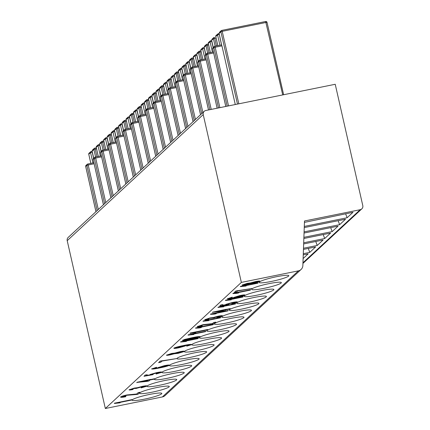<?xml version="1.0" encoding="UTF-8"?>
<svg xmlns="http://www.w3.org/2000/svg" width="430" height="430" viewBox="0 0 430 430"><rect width="100%" height="100%" fill="white"/><g stroke="black" fill="none" stroke-linecap="round" stroke-linejoin="round"><path stroke-width="0.64" d="M288.605 276.103A15.222 1.774 167.2 0 0 288.82 275.694A15.222 1.774 167.2 0 0 275.06 277.011A15.222 1.774 167.2 0 0 259.349 282.032A15.222 1.774 167.2 0 0 259.134 282.44A15.222 1.774 167.2 0 0 272.894 281.123A15.222 1.774 167.2 0 0 288.605 276.103M281.134 283.031A15.222 1.774 167.2 0 0 281.349 282.623A15.222 1.774 167.2 0 0 267.589 283.934A15.222 1.774 167.2 0 0 251.878 288.955A15.222 1.774 167.2 0 0 251.663 289.363A15.222 1.774 167.2 0 0 265.423 288.052A15.222 1.774 167.2 0 0 281.134 283.031M273.663 289.954A15.222 1.774 167.2 0 0 273.878 289.546A15.222 1.774 167.2 0 0 260.118 290.863A15.222 1.774 167.2 0 0 244.407 295.883A15.222 1.774 167.2 0 0 244.192 296.291A15.222 1.774 167.2 0 0 257.952 294.975A15.222 1.774 167.2 0 0 273.663 289.954M266.192 296.883A15.222 1.774 167.2 0 0 266.406 296.474A15.222 1.774 167.2 0 0 252.647 297.786A15.222 1.774 167.2 0 0 236.935 302.806A15.222 1.774 167.2 0 0 236.72 303.214A15.222 1.774 167.2 0 0 250.48 301.903A15.222 1.774 167.2 0 0 266.192 296.883M258.72 303.806A15.222 1.774 167.2 0 0 258.935 303.397A15.222 1.774 167.2 0 0 245.175 304.714A15.222 1.774 167.2 0 0 229.47 309.734A15.222 1.774 167.2 0 0 229.249 310.143A15.222 1.774 167.2 0 0 243.009 308.826A15.222 1.774 167.2 0 0 258.72 303.806M251.249 310.729A15.222 1.774 167.2 0 0 251.469 310.32A15.222 1.774 167.2 0 0 237.709 311.637A15.222 1.774 167.2 0 0 221.998 316.657A15.222 1.774 167.2 0 0 221.783 317.066A15.222 1.774 167.2 0 0 235.543 315.749A15.222 1.774 167.2 0 0 251.249 310.729M243.783 317.657A15.222 1.774 167.2 0 0 243.998 317.249A15.222 1.774 167.2 0 0 230.238 318.56A15.222 1.774 167.2 0 0 214.527 323.58A15.222 1.774 167.2 0 0 214.312 323.994A15.222 1.774 167.2 0 0 228.072 322.677A15.222 1.774 167.2 0 0 243.783 317.657M236.312 324.58A15.222 1.774 167.2 0 0 236.527 324.172A15.222 1.774 167.2 0 0 222.767 325.488A15.222 1.774 167.2 0 0 207.056 330.509A15.222 1.774 167.2 0 0 206.841 330.917A15.222 1.774 167.2 0 0 220.601 329.6A15.222 1.774 167.2 0 0 236.312 324.58M228.841 331.508A15.222 1.774 167.2 0 0 229.056 331.1A15.222 1.774 167.2 0 0 215.296 332.411A15.222 1.774 167.2 0 0 199.584 337.432A15.222 1.774 167.2 0 0 199.369 337.84A15.222 1.774 167.2 0 0 213.129 336.529A15.222 1.774 167.2 0 0 228.841 331.508M221.369 338.431A15.222 1.774 167.2 0 0 221.584 338.023A15.222 1.774 167.2 0 0 207.824 339.34A15.222 1.774 167.2 0 0 192.113 344.36A15.222 1.774 167.2 0 0 191.898 344.769A15.222 1.774 167.2 0 0 205.658 343.452A15.222 1.774 167.2 0 0 221.369 338.431M213.898 345.354A15.222 1.774 167.2 0 0 214.113 344.946A15.222 1.774 167.2 0 0 200.353 346.263A15.222 1.774 167.2 0 0 184.642 351.283A15.222 1.774 167.2 0 0 184.427 351.692A15.222 1.774 167.2 0 0 198.187 350.375A15.222 1.774 167.2 0 0 213.898 345.354M206.427 352.283A15.222 1.774 167.2 0 0 206.642 351.874A15.222 1.774 167.2 0 0 192.882 353.191A15.222 1.774 167.2 0 0 177.176 358.212A15.222 1.774 167.2 0 0 176.956 358.62A15.222 1.774 167.2 0 0 190.716 357.303A15.222 1.774 167.2 0 0 206.427 352.283M198.956 359.206A15.222 1.774 167.2 0 0 199.176 358.797A15.222 1.774 167.2 0 0 185.416 360.114A15.222 1.774 167.2 0 0 169.705 365.135A15.222 1.774 167.2 0 0 169.49 365.543A15.222 1.774 167.2 0 0 183.25 364.226A15.222 1.774 167.2 0 0 198.956 359.206M191.49 366.134A15.222 1.774 167.2 0 0 191.705 365.726A15.222 1.774 167.2 0 0 177.945 367.037A15.222 1.774 167.2 0 0 162.234 372.058A15.222 1.774 167.2 0 0 162.019 372.466A15.222 1.774 167.2 0 0 175.779 371.154A15.222 1.774 167.2 0 0 191.49 366.134M184.018 373.057A15.222 1.774 167.2 0 0 184.233 372.649A15.222 1.774 167.2 0 0 170.474 373.966A15.222 1.774 167.2 0 0 154.762 378.986A15.222 1.774 167.2 0 0 154.547 379.394A15.222 1.774 167.2 0 0 168.307 378.077A15.222 1.774 167.2 0 0 184.018 373.057M176.547 379.98A15.222 1.774 167.2 0 0 176.762 379.572A15.222 1.774 167.2 0 0 163.002 380.889A15.222 1.774 167.2 0 0 147.291 385.909A15.222 1.774 167.2 0 0 147.076 386.317A15.222 1.774 167.2 0 0 160.836 385A15.222 1.774 167.2 0 0 176.547 379.98M169.076 386.909A15.222 1.774 167.2 0 0 169.291 386.5A15.222 1.774 167.2 0 0 155.531 387.817A15.222 1.774 167.2 0 0 139.82 392.837A15.222 1.774 167.2 0 0 139.605 393.246A15.222 1.774 167.2 0 0 153.365 391.929A15.222 1.774 167.2 0 0 169.076 386.909M161.605 393.832A15.222 1.774 167.2 0 0 161.82 393.423A15.222 1.774 167.2 0 0 148.06 394.74A15.222 1.774 167.2 0 0 132.349 399.76A15.222 1.774 167.2 0 0 132.134 400.169A15.222 1.774 167.2 0 0 145.894 398.852A15.222 1.774 167.2 0 0 161.605 393.832M242.095 285.042L247.352 283.316L250.486 282.945L255.447 281.591C258.537 280.978 260.021 280.871 259.908 281.268M259.93 281.387L253.807 283.209L249.873 283.655L245.939 284.719C243.299 285.246 242.031 285.337 242.138 284.993L255.474 281.704C258.564 281.091 260.048 280.983 259.93 281.387L259.962 281.204M246.137 286.014L240.349 286.654L240.526 286.348L258.091 282.789L257.801 283.198L244.063 285.977L246.137 286.014L244.815 285.826M234.291 292.459L235.898 290.965L252.098 288.482L237.639 290.959L236.344 292.158L234.291 292.459M238.672 292.938L236.64 293.351L232.877 293.577L233.055 293.276L250.62 289.718L250.33 290.121L236.597 292.905L238.672 292.938L237.344 292.749M227.228 298.829L232.216 297.151L232.152 297.512L228.996 298.511M229.007 298.334L234.119 297.705M233.544 297.533L239.886 295.571C243.16 294.894 244.869 294.733 245.003 295.082M229.034 298.447L235.199 297.608L233.571 297.501L239.908 295.684C243.186 295.012 244.89 294.846 245.03 295.195L245.041 295.039M216.258 313.712L214.231 314.126L210.463 314.351L210.641 314.05L228.206 310.492L227.922 310.895L214.183 313.68L216.258 313.712L214.935 313.529M204.712 319.7L209.964 317.953L213.156 317.55L217.908 316.26C221.068 315.625 222.611 315.512 222.53 315.921M222.557 316.034L216.817 317.759L220.762 316.394L217.639 316.657L213.817 317.942L209.571 318.377L206.572 319.27L208.84 319.125L208.303 319.458C205.782 319.925 204.605 319.99 204.761 319.64L209.99 318.066L213.183 317.662L217.929 316.373C221.095 315.738 222.638 315.625 222.557 316.034L222.584 315.851M216.817 317.759L216.881 317.404L220.735 316.276M206.545 319.151L208.84 319.125M208.786 320.64L202.998 321.28L203.175 320.973L220.735 317.415L220.45 317.824L206.712 320.603L208.786 320.64L207.464 320.452M197.284 326.59L202.955 324.698L212.458 323.623L213.635 322.532L215.661 322.124L214.075 323.731L202.632 325.107L199.106 326.225M199.122 326.037L202.245 325.752L201.729 326.203C198.644 326.816 197.182 326.913 197.359 326.504L197.332 326.392M201.315 327.563L199.289 327.977L195.526 328.203L195.704 327.902L213.269 324.344L212.979 324.747L199.24 327.531L201.315 327.563L199.993 327.38M195.768 332.707L189.979 333.347L190.157 333.046L207.717 329.488L207.432 329.891L193.694 332.675L195.768 332.707L194.446 332.519M193.844 334.492L188.055 335.131L188.232 334.825L205.798 331.267L205.508 331.67L191.769 334.454L193.844 334.492L192.522 334.303M182.336 340.442L184.739 339.388L192.059 337.727C196.639 336.728 199.337 336.373 200.138 336.674M200.165 336.787C198.063 337.679 194.833 338.528 190.474 339.334C185.884 340.34 183.185 340.689 182.379 340.388L192.081 337.84C196.666 336.84 199.359 336.491 200.165 336.787L200.181 336.625M166.448 355.169L171.71 353.444L174.843 353.073L179.799 351.719C182.89 351.1 184.379 350.993 184.26 351.396M184.287 351.509L178.16 353.336L174.225 353.783L170.291 354.841C167.652 355.373 166.383 355.465 166.491 355.115L179.826 351.831C182.917 351.213 184.4 351.106 184.287 351.509L184.314 351.326M158.643 362.581L160.25 361.092L176.45 358.609L161.992 361.082L160.696 362.286L158.643 362.581M151.58 368.956L156.568 367.274L156.509 367.634L153.349 368.634M153.359 368.456L158.471 367.827M157.896 367.661L164.238 365.693C167.512 365.022 169.221 364.86 169.361 365.21M153.386 368.569L159.551 367.731L157.928 367.623L164.265 365.806C167.539 365.135 169.248 364.973 169.382 365.323L169.393 365.167M129.065 389.827L134.316 388.075L137.514 387.677L142.26 386.382C145.426 385.753 146.963 385.64 146.883 386.043M146.909 386.156L141.174 387.887L145.114 386.516L141.991 386.785L136.17 388.446L133.929 388.5L130.924 389.392L133.192 389.247L132.655 389.585C130.139 390.053 128.957 390.112 129.118 389.763L134.343 388.188L137.535 387.79L142.287 386.495C145.453 385.866 146.99 385.753 146.909 386.156L146.936 385.979M141.174 387.887L141.233 387.527L145.152 386.446M130.897 389.279L133.192 389.247M122.496 396.541C122.265 396.906 123.399 396.852 125.899 396.374L125.646 396.745C122.072 397.433 120.421 397.524 120.706 397.014L120.68 396.901C121.496 396.32 123.582 395.67 126.931 394.95L136.702 393.993L138.148 392.649L139.981 392.278L137.89 394.353L126.823 395.294L122.453 396.788M120.12 402.835L114.332 403.469L114.509 403.168L132.075 399.61L131.784 400.013L118.046 402.797L120.12 402.835L118.798 402.647M241.354 282.408L298.377 270.857L162.363 396.949L105.339 408.5L67.209 240.671L203.223 114.584L241.354 282.408L105.339 408.5M150.511 379.556L154.601 378.728L154.311 379.131L150.032 379.996L148.974 380.98L146.947 381.388L137.062 382.399L154.628 378.841M136.767 382.673L137.036 382.286L150.704 379.378M150.462 374.874L150.231 374.594L156.547 372.783C160.019 372.074 161.787 371.918 161.847 372.31L156.111 374.035L160.041 372.676L156.332 373.052L151.946 374.315L153.225 374.363L152.65 374.707L144.002 376.293L145.222 375.164L147.248 374.75L146.291 375.637L150.462 374.874L150.204 374.482L150.435 374.761L150.204 374.482L156.52 372.67C159.998 371.961 161.761 371.805 161.82 372.197M156.111 374.035L156.176 373.675L160.078 372.611M151.919 374.202L153.225 374.363M144.002 376.293L145.195 375.051L147.248 374.75M146.453 375.487L150.204 374.804M173.887 348.273L173.903 348.106C175.816 347.252 178.896 346.424 183.142 345.629C188.018 344.564 190.855 344.199 191.656 344.543M191.683 344.656L186.711 346.161L189.909 344.994L183.766 345.827L185.384 345.919L178.987 347.757C175.703 348.429 174.021 348.585 173.93 348.219C175.843 347.365 178.923 346.537 183.169 345.741C188.044 344.677 190.877 344.312 191.683 344.656L191.699 344.489M186.711 346.161L186.77 345.806L189.942 344.925M184.798 345.618L185.378 345.785M186.378 341.415L180.584 342.054L180.761 341.753L198.327 338.195L198.036 338.598L184.303 341.382L186.378 341.415L185.05 341.226M226.158 309.428L230.249 308.6L229.959 309.003L225.68 309.874L224.621 310.852L222.595 311.266L212.71 312.271L230.276 308.713M212.415 312.546L212.683 312.159L226.347 309.256M223.729 306.789L217.935 307.428L218.112 307.127L235.678 303.569L235.387 303.972L221.654 306.757L223.729 306.789L222.407 306.601M226.11 304.746L225.874 304.472L232.195 302.656C235.667 301.951 237.435 301.79 237.494 302.183L231.759 303.913L235.688 302.553L231.98 302.93L227.588 304.187L228.868 304.241L228.298 304.585L219.649 306.165L220.864 305.037L222.891 304.628L221.939 305.51L226.11 304.746L225.852 304.359L226.083 304.633L225.852 304.359L232.168 302.543C235.64 301.833 237.408 301.677 237.468 302.07M231.759 303.913L231.824 303.553L235.726 302.483M227.567 304.075L228.868 304.241M219.649 306.165L220.843 304.924L222.891 304.628M222.1 305.364L225.847 304.677M231.2 299.866L225.406 300.5L225.583 300.199L243.149 296.641L242.859 297.044L229.125 299.828L231.2 299.866L229.878 299.678M203.223 114.584A3.51 3.418 -132.8 0 1 205.83 110.499L335.228 84.28L362.791 205.615A3.51 3.418 -132.8 0 1 360.19 209.7L304.494 220.988L302.86 265.552A5.853 5.697 -132.8 0 1 298.377 270.857M204.212 111.322L68.198 237.414A3.51 3.418 47.2 0 0 67.209 240.671M162.363 396.949A5.853 5.697 47.2 0 0 165.055 395.568L301.07 269.481M304.295 226.422L347.112 217.747L352.992 212.296L304.445 222.385M303.295 253.684L309.761 252.372L315.642 246.922L303.451 249.389M303.693 242.778L324.704 238.526L330.584 233.071L303.854 238.489M304.096 231.877L339.641 224.675L345.526 219.219L304.252 227.583M303.897 237.328L332.17 231.598L338.055 226.148L304.053 233.033M303.494 248.234L317.233 245.449L323.113 239.999L303.65 243.939M303.118 258.532L308.17 253.845L303.252 254.845M345.629 213.785L347.112 217.747M308.278 248.416L309.761 252.372M323.22 234.565L324.704 238.526M338.157 220.714L339.641 224.675M330.692 227.637L332.17 231.598M315.749 241.488L317.233 245.449M217.838 45.661L215.79 36.545M283.617 94.74L267.03 22.387L266.079 22.451L222.197 31.342L238.833 103.813M210.367 52.584L208.319 43.468M187.953 73.358L185.905 64.247M180.482 80.286L178.434 71.17M202.895 59.507L200.848 50.396M195.424 66.435L193.376 57.319M173.016 87.209L170.963 78.093M165.545 94.132L163.497 85.022M158.073 101.061L156.025 91.945M150.602 107.984L148.554 98.873M128.194 128.758L126.141 119.647M120.722 135.686L118.669 126.57M143.131 114.912L141.083 105.796M135.66 121.835L133.612 112.719M113.251 142.609L111.203 133.499M105.78 149.538L103.732 140.422M98.309 156.461L96.261 147.345M90.837 163.389L88.79 154.273M217.816 45.661L215.758 36.523A1.172 1.172 0 0 1 216.107 35.41A1.172 1.139 -132.8 0 0 215.779 36.496L217.542 34.857L219.23 34.518L218.805 33.551L218.214 33.68L217.542 34.857L219.902 45.241M221.504 44.913L219.112 33.406L219.536 32.228L221.208 30.68A1.172 1.139 47.2 0 0 220.88 31.766L237.484 104.087M235.275 104.533L221.945 45.876L221.52 44.913L214.796 46.284M210.345 52.589L208.292 43.452A1.172 1.172 0 0 1 208.636 42.334A1.172 1.139 -132.8 0 0 208.308 43.419L210.071 41.785L212.431 52.164M213.258 47.445L211.641 40.329L212.065 39.151L213.737 37.603A1.172 1.139 47.2 0 0 213.409 38.689L215.134 46.203M187.931 73.363L185.878 64.226A1.172 1.172 0 0 1 186.222 63.108A1.172 1.139 -132.8 0 0 185.894 64.199L187.663 62.56L190.022 72.939M190.845 68.219L189.232 61.103L189.657 59.931L191.328 58.383A1.172 1.139 47.2 0 0 190.995 59.469L192.721 66.983M180.46 80.286L178.407 71.149A1.172 1.172 0 0 1 178.756 70.036A1.172 1.139 -132.8 0 0 178.423 71.122L180.191 69.483L182.551 79.867M183.379 75.148L181.761 68.031L182.186 66.854L183.857 65.306A1.172 1.139 47.2 0 0 183.529 66.392L185.255 73.906M202.874 59.512L200.821 50.374A1.172 1.172 0 0 1 201.165 49.262A1.172 1.139 -132.8 0 0 200.837 50.348L202.605 48.708L204.959 59.087M205.787 54.368L204.169 47.257L204.594 46.08L206.266 44.532A1.172 1.139 47.2 0 0 205.938 45.618L207.663 53.132M195.403 66.44L193.35 57.303A1.172 1.172 0 0 1 193.694 56.185A1.172 1.139 -132.8 0 0 193.366 57.271L195.134 55.637L197.488 66.016M198.316 61.297L196.703 54.18L197.128 53.003L198.8 51.455A1.172 1.139 47.2 0 0 198.466 52.541L200.192 60.055M172.989 87.215L170.936 78.077A1.172 1.172 0 0 1 171.285 76.959A1.172 1.139 -132.8 0 0 170.952 78.045L172.72 76.411L175.08 86.79M175.908 82.071L174.29 74.954L174.714 73.783L176.386 72.229A1.172 1.139 47.2 0 0 176.058 73.315L177.783 80.829M165.523 94.138L163.464 85A1.172 1.172 0 0 1 163.814 83.888A1.172 1.139 -132.8 0 0 163.486 84.973L165.249 83.334L167.609 93.719M168.436 88.994L166.819 81.883L167.243 80.706L168.915 79.158A1.172 1.139 47.2 0 0 168.587 80.243L170.312 87.758M158.052 101.066L155.999 91.929A1.172 1.172 0 0 1 156.343 90.811A1.172 1.139 -132.8 0 0 156.015 91.896L157.778 90.262L160.137 100.642M160.965 95.922L159.347 88.806L159.772 87.629L161.444 86.081A1.172 1.139 47.2 0 0 161.116 87.166L162.841 94.681M150.581 107.989L148.527 98.852A1.172 1.172 0 0 1 148.871 97.739A1.172 1.139 -132.8 0 0 148.543 98.825L150.312 97.185L152.666 107.564M153.494 102.845L151.876 95.729L152.306 94.557L153.972 93.009A1.172 1.139 47.2 0 0 153.644 94.095L155.37 101.609M128.167 128.763L126.114 119.626A1.172 1.172 0 0 1 126.463 118.513A1.172 1.139 -132.8 0 0 126.13 119.599L127.898 117.96L130.258 128.344M131.085 123.62L129.468 116.508L129.892 115.331L131.564 113.783A1.172 1.139 47.2 0 0 131.236 114.869L132.961 122.383M120.696 135.692L118.642 126.554A1.172 1.172 0 0 1 118.992 125.436A1.172 1.139 -132.8 0 0 118.658 126.522L120.427 124.888L122.786 135.267M123.614 130.548L121.996 123.431L122.421 122.254L124.093 120.706A1.172 1.139 47.2 0 0 123.765 121.792L125.49 129.306M143.109 114.912L141.056 105.775A1.172 1.172 0 0 1 141.4 104.662A1.172 1.139 -132.8 0 0 141.072 105.748L142.841 104.108L145.2 114.493M146.023 109.774L144.41 102.657L144.835 101.48L146.506 99.932A1.172 1.139 47.2 0 0 146.173 101.018L147.899 108.532M135.638 121.84L133.585 112.703A1.172 1.172 0 0 1 133.929 111.585A1.172 1.139 -132.8 0 0 133.601 112.676L135.369 111.037L137.729 121.416M138.551 116.697L136.939 109.58L137.363 108.408L139.035 106.855A1.172 1.139 47.2 0 0 138.702 107.946L140.427 115.46M113.23 142.615L111.171 133.477A1.172 1.172 0 0 1 111.52 132.365A1.172 1.139 -132.8 0 0 111.193 133.451L112.956 131.811L115.315 142.19M116.143 137.471L114.525 130.36L114.95 129.183L116.621 127.635A1.172 1.139 47.2 0 0 116.294 128.72L118.019 136.235M105.758 149.543L103.705 140.406A1.172 1.172 0 0 1 104.049 139.288A1.172 1.139 -132.8 0 0 103.721 140.374L105.484 138.734L107.844 149.119M108.672 144.399L107.054 137.283L107.478 136.106L109.15 134.558A1.172 1.139 47.2 0 0 108.822 135.643L110.548 143.158M98.287 156.466L96.234 147.329A1.172 1.172 0 0 1 96.578 146.211A1.172 1.139 -132.8 0 0 96.25 147.302L98.019 145.662L100.373 156.042M101.2 151.322L99.583 144.206L100.013 143.034L101.679 141.481A1.172 1.139 47.2 0 0 101.351 142.572L103.076 150.086M90.816 163.389L88.763 154.252A1.172 1.172 0 0 1 89.107 153.139A1.172 1.139 -132.8 0 0 88.779 154.225L90.547 152.585L92.907 162.97M93.729 158.245L92.117 151.134L92.541 149.957L94.213 148.409A1.172 1.139 47.2 0 0 93.88 149.495L95.605 157.009M218.214 33.68L216.107 35.41M213.146 47.547L211.759 41.441L210.071 41.785L210.635 40.619L208.636 42.334M190.737 68.322L189.35 62.216L187.663 62.56L188.227 61.393L186.222 63.108M183.266 75.25L181.879 69.144L180.191 69.483L180.756 68.316L178.756 70.036M205.68 54.47L204.293 48.37L202.605 48.708L203.164 47.542L201.165 49.262M198.208 61.399L196.822 55.293L195.134 55.637L195.693 54.465L193.694 56.185M175.795 82.173L174.408 76.067L172.72 76.411L173.285 75.245L171.285 76.959M168.323 89.096L166.937 82.995L165.249 83.334L165.813 82.168L163.814 83.888M160.852 96.024L159.465 89.918L157.778 90.262L158.342 89.096L156.343 90.811M153.386 102.947L152 96.841L150.312 97.185L150.871 96.019L148.871 97.739M130.973 123.722L129.586 117.621L127.898 117.96L128.463 116.793L126.463 118.513M123.501 130.65L122.115 124.544L120.427 124.888L120.991 123.722L118.992 125.436M145.915 109.876L144.528 103.77L142.841 104.108L143.4 102.942L141.4 104.662M138.444 116.799L137.057 110.693L135.369 111.037L135.934 109.87L133.929 111.585M116.03 137.573L114.643 131.467L112.956 131.811L113.52 130.645L111.52 132.365M108.559 144.501L107.172 138.395L105.484 138.734L106.049 137.568L104.049 139.288M101.093 151.424L99.706 145.319L98.019 145.662L98.578 144.496L96.578 146.211M93.622 158.353L92.235 152.247L90.547 152.585L91.106 151.419L89.107 153.139M114.332 403.469L114.509 403.168M114.536 403.281L132.096 399.723M122.523 396.654C122.292 397.019 123.426 396.965 125.925 396.487M120.583 397.073L120.706 397.014C121.523 396.433 123.609 395.783 126.957 395.068L136.729 394.106L138.148 392.649M138.175 392.762L140.008 392.391M147.259 381.104L148.006 380.41L140.175 381.996L147.259 381.104L147.818 380.448M141.696 381.69L147.232 380.991M169.382 365.323C167.49 366.183 164.394 367.016 160.089 367.817C155.235 368.881 152.413 369.241 151.623 368.902L156.595 367.392M167.544 365.613L164.013 366.086L159.664 367.317L162.9 367.021L167.598 365.645M159.637 367.204L162.879 366.908L167.539 365.591M158.67 362.694L160.277 361.205L161.911 360.754M161.933 360.867L176.45 358.609M173.682 353.562L168.291 354.75L170.554 354.562L173.731 353.594M175.467 353.18L178.439 352.933L182.46 351.762L179.52 352.122L175.494 353.299L178.466 353.046L182.524 351.804M168.27 354.637L173.677 353.541M175.779 347.811L179.434 347.435L183.653 346.22L180.24 346.564L175.746 347.875M175.752 347.698L179.407 347.322L183.691 346.15M180.584 342.054L180.761 341.753M180.788 341.866L198.354 338.308M198.354 337.061L191.764 338.136L184.169 340.039L190.78 339.044L198.402 337.093M184.142 339.926L190.753 338.931L198.348 337.034M188.055 335.131L188.232 334.825M188.259 334.938L205.82 331.379M189.979 333.347L190.157 333.046M190.178 333.159L207.744 329.6M195.526 328.203L195.704 327.902M195.731 328.015L213.291 324.457M197.246 326.537L202.981 324.811L212.458 323.623M212.484 323.742L213.635 322.532M199.144 326.15L202.272 325.865M213.662 322.645L215.688 322.237M202.998 321.28L203.175 320.973M203.197 321.092L220.762 317.534M210.463 314.351L210.641 314.05M210.668 314.163L228.233 310.605M222.907 310.976L223.654 310.283L215.817 311.868L222.907 310.976L223.466 310.32M217.338 311.562L222.88 310.863M217.935 307.428L218.112 307.127M218.139 307.24L235.704 303.682M225.406 300.5L225.583 300.199M225.61 300.312L243.176 296.754M245.03 295.195C243.138 296.055 240.037 296.888 235.737 297.694C230.883 298.753 228.061 299.113 227.271 298.775L232.243 297.264M243.192 295.491L239.66 295.958L235.312 297.194L238.548 296.899L243.24 295.523M235.285 297.082L238.521 296.781L243.186 295.464M232.877 293.577L233.055 293.276M233.081 293.389L250.647 289.831M234.318 292.572L235.925 291.078L237.553 290.632M237.58 290.744L252.098 288.482M240.349 286.654L240.526 286.348M240.553 286.466L258.113 282.902M249.33 283.44L243.939 284.628L246.202 284.44L249.378 283.472M251.115 283.058L254.087 282.806L258.102 281.634L255.162 281.994L251.142 283.171L254.114 282.918L258.172 281.677M243.912 284.515L249.325 283.413M360.19 209.7L302.962 262.751M282.72 94.917L265.654 21.5L221.799 30.396M216.489 45.929L214.726 38.27L216.091 37.991M194.075 66.709L192.317 59.044L193.677 58.77M186.604 73.632L184.846 65.967L186.206 65.693M209.018 52.858L207.255 45.193L208.62 44.919M201.546 59.781L199.789 52.121L201.149 51.842M179.133 80.555L177.375 72.896L178.735 72.622M171.661 87.483L169.904 79.819L171.269 79.545M164.196 94.406L162.432 86.747L163.798 86.468M156.724 101.335L154.961 93.67L156.326 93.396M134.31 122.109L132.553 114.444L133.913 114.17M126.839 129.032L125.082 121.373L126.447 121.093M149.253 108.258L147.495 100.598L148.855 100.319M141.782 115.186L140.024 107.521L141.384 107.247M119.368 135.961L117.61 128.296L118.976 128.022M111.902 142.884L110.139 135.224L111.504 134.945M104.431 149.812L102.668 142.147L104.033 141.873M96.96 156.735L95.202 149.07L96.562 148.796M283.639 94.734L267.03 22.387A1.172 1.172 0 0 0 265.654 21.5L221.773 30.39A1.172 1.172 0 0 0 221.208 30.68A1.172 1.139 47.2 0 1 221.746 30.406L222.197 31.342L220.88 31.766L219.112 33.406M211.641 40.329L213.409 38.689L214.726 38.27L214.301 37.319A1.172 1.172 0 0 0 213.737 37.603A1.172 1.139 47.2 0 1 214.274 37.329L214.328 37.319M191.92 58.093L193.457 57.781L191.893 58.093A1.172 1.172 0 0 0 191.328 58.383A1.172 1.139 47.2 0 1 191.866 58.104L192.317 59.044L190.995 59.469L189.232 61.103M185.986 64.699L184.422 65.016A1.172 1.172 0 0 0 183.857 65.306A1.172 1.139 47.2 0 1 184.395 65.032L184.846 65.967L183.529 66.392L181.761 68.031M185.986 64.71L184.448 65.021M208.394 43.924L206.83 44.242A1.172 1.172 0 0 0 206.266 44.532A1.172 1.139 47.2 0 1 206.808 44.252L207.255 45.193L205.938 45.618L204.169 47.257M208.4 43.93L206.862 44.242M199.391 51.17L200.928 50.858L199.359 51.165A1.172 1.172 0 0 0 198.8 51.455A1.172 1.139 47.2 0 1 199.337 51.181L199.789 52.121L198.466 52.541L196.703 54.18M176.977 71.944L178.514 71.633L176.95 71.944A1.172 1.172 0 0 0 176.386 72.229A1.172 1.139 47.2 0 1 176.924 71.955L177.375 72.896L176.058 73.315L174.29 74.954M169.506 78.867L171.043 78.561L169.479 78.867A1.172 1.172 0 0 0 168.915 79.158A1.172 1.139 47.2 0 1 169.452 78.883L169.904 79.819L168.587 80.243L166.819 81.883M163.572 85.473L162.008 85.79A1.172 1.172 0 0 0 161.444 86.081A1.172 1.139 47.2 0 1 161.981 85.806L162.432 86.747L161.116 87.166L159.347 88.806M163.577 85.484L162.035 85.796M156.106 92.407L154.569 92.719M156.101 92.402L154.537 92.719A1.172 1.172 0 0 0 153.972 93.009A1.172 1.139 47.2 0 1 154.515 92.73L154.961 93.67L153.644 94.095L151.876 95.729M133.692 113.176L132.128 113.493A1.172 1.172 0 0 0 131.564 113.783A1.172 1.139 47.2 0 1 132.101 113.509L132.553 114.444L131.236 114.869L129.468 116.508M133.692 113.187L132.155 113.498M124.684 120.421L126.221 120.11L124.657 120.416A1.172 1.172 0 0 0 124.093 120.706A1.172 1.139 47.2 0 1 124.63 120.432L125.082 121.373L123.765 121.792L121.996 123.431M148.629 99.325L147.065 99.642A1.172 1.172 0 0 0 146.506 99.932A1.172 1.139 47.2 0 1 147.044 99.658L147.495 100.598L146.173 101.018L144.41 102.657M148.635 99.335L147.098 99.647M139.626 106.57L141.164 106.258L139.6 106.57A1.172 1.172 0 0 0 139.035 106.855A1.172 1.139 47.2 0 1 139.573 106.581L140.024 107.521L138.702 107.946L136.939 109.58M117.213 127.344L118.75 127.033L117.186 127.344A1.172 1.172 0 0 0 116.621 127.635A1.172 1.139 47.2 0 1 117.159 127.355L117.61 128.296L116.294 128.72L114.525 130.36M111.279 133.95L109.715 134.268A1.172 1.172 0 0 0 109.15 134.558A1.172 1.139 47.2 0 1 109.688 134.284L110.139 135.224L108.822 135.643L107.054 137.283M111.284 133.961L109.741 134.273M102.275 141.196L103.813 140.884L102.243 141.196L102.668 142.147L101.351 142.572L99.583 144.206M94.804 148.124L96.341 147.812L94.772 148.119A1.172 1.172 0 0 0 94.213 148.409A1.172 1.139 47.2 0 1 94.751 148.135L95.202 149.07L93.88 149.495L92.117 151.134M218.107 33.691L219.128 33.481A2.344 0.274 -12.8 0 1 218.832 33.556M266.998 22.36A1.172 1.139 47.2 0 0 265.686 21.505M211.888 41.414L211.334 40.474L211.657 40.409A2.344 0.274 -12.8 0 1 211.361 40.479M189.479 62.189L188.921 61.253L189.248 61.184A2.344 0.274 -12.8 0 1 188.947 61.253M181.777 68.117A2.344 0.274 -12.8 0 1 181.481 68.182M182.008 69.117L181.449 68.177L180.863 68.305M204.417 48.343L203.863 47.402L204.191 47.332A2.344 0.274 -12.8 0 1 203.89 47.402M196.945 55.266L196.392 54.325L196.72 54.255A2.344 0.274 -12.8 0 1 196.419 54.33M174.537 76.04L173.978 75.099L174.306 75.035A2.344 0.274 -12.8 0 1 174.01 75.105M167.066 82.969L166.512 82.028L166.835 81.958A2.344 0.274 -12.8 0 1 166.539 82.028M159.369 88.892A2.344 0.274 -12.8 0 1 159.068 88.956M159.595 89.892L159.041 88.951L158.45 89.08M152.123 96.814L151.57 95.879L151.898 95.809A2.344 0.274 -12.8 0 1 151.596 95.879M129.715 117.594L129.156 116.654L129.484 116.584A2.344 0.274 -12.8 0 1 129.188 116.654M122.244 124.517L121.685 123.577L122.012 123.507A2.344 0.274 -12.8 0 1 121.717 123.582M144.652 103.743L144.098 102.802L144.426 102.732A2.344 0.274 -12.8 0 1 144.125 102.808M136.955 109.666A2.344 0.274 -12.8 0 1 136.654 109.731M137.186 110.666L136.627 109.731L136.041 109.854M114.547 130.44A2.344 0.274 -12.8 0 1 114.246 130.505M114.772 131.44L114.219 130.505L113.627 130.629M107.301 138.369L106.747 137.428L107.075 137.358A2.344 0.274 -12.8 0 1 106.774 137.433M99.83 145.292L99.276 144.356L99.604 144.286A2.344 0.274 -12.8 0 1 99.303 144.356M102.222 141.207A1.172 1.139 47.2 0 0 101.679 141.481A1.172 1.172 0 0 1 102.243 141.196M92.133 151.22A2.344 0.274 -12.8 0 1 91.832 151.279M92.359 152.22L91.805 151.279L91.219 151.408M221.579 44.844L219.359 34.491M225.809 106.452L212.7 48.746L213.871 47.655A1.172 1.139 -132.8 0 1 214.742 46.295L215.194 47.246L221.945 45.876M227.169 106.172L213.871 47.655L215.194 47.246L228.524 105.898M207.325 53.207L213.409 51.976L207.298 53.207L207.722 54.169L213.635 52.976M207.271 53.218L207.298 53.207A1.172 1.172 0 0 0 206.733 53.492A1.172 1.139 -132.8 0 1 207.271 53.218M205.239 55.723L205.212 55.701A1.172 1.172 0 0 1 205.556 54.583A1.172 1.139 -132.8 0 0 205.228 55.669L217.139 108.204L205.228 55.669L206.405 54.583L207.722 54.169L219.875 107.65M184.911 73.981L190.995 72.751L184.884 73.981L185.314 74.949L191.221 73.75M184.857 73.992L184.884 73.981A1.172 1.172 0 0 0 184.32 74.272A1.172 1.139 -132.8 0 1 184.857 73.992M193.081 121.642L182.814 76.449L183.992 75.357L185.314 74.949L195.43 119.465M177.445 80.91L183.524 79.679M185.615 128.565L175.343 83.372L176.52 82.281A1.172 1.139 -132.8 0 1 177.391 80.921L177.843 81.872L183.75 80.673M186.787 127.473L176.52 82.281L177.843 81.872L187.958 126.393M199.853 60.135L205.938 58.899M208.518 109.951L197.757 62.597L198.934 61.506A1.172 1.139 -132.8 0 1 199.799 60.146L200.256 61.098L206.163 59.899M209.878 109.677L198.934 61.506L200.256 61.098L211.227 109.403M192.382 67.058L198.466 65.828L192.355 67.053L192.785 68.021L198.692 66.822M192.328 67.069L192.355 67.053A1.172 1.172 0 0 0 191.791 67.343A1.172 1.139 -132.8 0 1 192.328 67.069M200.552 114.713L190.286 69.52L191.463 68.429L192.785 68.021L202.901 112.542M169.974 87.833L176.053 86.602L169.941 87.833L170.371 88.795L176.284 87.602M169.92 87.844L169.941 87.833A1.172 1.172 0 0 0 169.382 88.118A1.172 1.139 -132.8 0 1 169.92 87.844M178.144 135.493L167.872 90.3L169.049 89.209L170.371 88.795L180.487 133.316M162.502 94.761L168.587 93.525L162.475 94.756L162.9 95.723L168.813 94.525M162.449 94.772L162.475 94.756A1.172 1.172 0 0 0 161.911 95.046A1.172 1.139 -132.8 0 1 162.449 94.772M170.672 142.416L160.406 97.223L161.578 96.132L162.9 95.723L173.016 140.245M155.031 101.684L161.116 100.453M163.201 149.339L152.935 104.146L154.112 103.055A1.172 1.139 -132.8 0 1 154.977 101.695L155.429 102.646L161.341 101.448M164.378 148.253L154.112 103.055L155.429 102.646L165.545 147.167M147.56 108.607L153.644 107.376L147.533 108.607L147.963 109.575L153.87 108.376M147.506 108.618L147.533 108.607A1.172 1.172 0 0 0 146.969 108.897A1.172 1.139 -132.8 0 1 147.506 108.618M155.73 156.267L145.464 111.074L146.641 109.983L147.963 109.575L158.073 154.09M125.151 129.387L131.231 128.151L125.119 129.382L125.549 130.349L131.456 129.15M125.098 129.398L125.119 129.382A1.172 1.172 0 0 0 124.555 129.672A1.172 1.139 -132.8 0 1 125.098 129.398M133.321 177.042L123.05 131.849L124.227 130.758L125.549 130.349L135.665 174.87M117.68 136.31L123.759 135.079L117.648 136.31L118.078 137.272L123.99 136.079M117.626 136.321L117.648 136.31A1.172 1.172 0 0 0 117.089 136.595A1.172 1.139 -132.8 0 1 117.626 136.321M125.85 183.97L115.579 138.772L116.756 137.681L118.078 137.272L128.194 181.793M140.089 115.536L146.173 114.305L140.062 115.53L140.492 116.498L146.399 115.299M140.035 115.546L140.062 115.53A1.172 1.172 0 0 0 139.497 115.82A1.172 1.139 -132.8 0 1 140.035 115.546M148.259 163.19L137.992 117.997L139.169 116.906L140.492 116.498L150.607 161.019M132.617 122.459L138.702 121.228M140.787 170.119L130.521 124.926L131.698 123.835A1.172 1.139 -132.8 0 1 132.564 122.469L133.02 123.421L138.928 122.227M141.964 169.028L131.698 123.835L133.02 123.421L143.136 167.942M110.209 143.238L116.294 142.002L110.182 143.233L110.607 144.2L116.519 143.002M110.155 143.249L110.182 143.233A1.172 1.172 0 0 0 109.618 143.523A1.172 1.139 -132.8 0 1 110.155 143.249M118.379 190.893L108.113 145.7L109.29 144.609L110.607 144.2L120.722 188.722M102.738 150.161L108.822 148.93M110.908 197.816L100.642 152.623L101.819 151.532A1.172 1.139 -132.8 0 1 102.684 150.172L103.135 151.124L109.048 149.925M112.085 196.725L101.819 151.532L103.135 151.124L113.251 195.645M95.267 157.084L101.351 155.853L95.24 157.084L95.67 158.047L101.577 156.853M95.213 157.095L95.24 157.084A1.172 1.172 0 0 0 94.675 157.375A1.172 1.139 -132.8 0 1 95.213 157.095M103.436 204.744L93.17 159.551L94.347 158.46L95.67 158.047L105.78 202.568M87.795 164.013L93.88 162.776L87.768 164.007L88.198 164.975L94.106 163.776M87.742 164.024L87.768 164.007A1.172 1.172 0 0 0 87.204 164.298A1.172 1.139 -132.8 0 1 87.742 164.024M95.965 211.667L85.699 166.475L86.876 165.383L88.198 164.975L98.314 209.496M225.782 106.452L212.683 48.778A1.172 1.172 0 0 1 213.027 47.66A1.172 1.139 -132.8 0 0 212.7 48.746L212.71 48.8M218.521 107.925L206.405 54.583A1.172 1.139 -132.8 0 1 206.733 53.492L205.556 54.583M193.065 121.658L182.798 76.481A1.172 1.172 0 0 1 183.142 75.363A1.172 1.139 -132.8 0 0 182.814 76.449L182.825 76.497M194.258 120.55L183.992 75.357A1.172 1.139 -132.8 0 1 184.32 74.272L183.142 75.363M185.593 128.586L175.327 83.404A1.172 1.172 0 0 1 175.676 82.286A1.172 1.139 -132.8 0 0 175.343 83.372L175.359 83.425M208.491 109.956L197.741 62.629A1.172 1.172 0 0 1 198.085 61.511A1.172 1.139 -132.8 0 0 197.757 62.597L197.768 62.651M200.536 114.735L190.27 69.552A1.172 1.172 0 0 1 190.614 68.434A1.172 1.139 -132.8 0 0 190.286 69.52L190.297 69.574M201.729 113.627L191.463 68.429A1.172 1.139 -132.8 0 1 191.791 67.343L190.614 68.434M178.122 135.509L167.856 90.327A1.172 1.172 0 0 1 168.205 89.209A1.172 1.139 -132.8 0 0 167.872 90.3L167.888 90.348M179.321 134.402L169.049 89.209A1.172 1.139 -132.8 0 1 169.382 88.118L168.205 89.209M170.651 142.432L160.39 97.255A1.172 1.172 0 0 1 160.734 96.137A1.172 1.139 -132.8 0 0 160.406 97.223L160.417 97.277M171.85 141.325L161.578 96.132A1.172 1.139 -132.8 0 1 161.911 95.046L160.734 96.137M163.18 149.361L152.919 104.178A1.172 1.172 0 0 1 153.263 103.06A1.172 1.139 -132.8 0 0 152.935 104.146L152.946 104.2M155.714 156.283L145.448 111.107A1.172 1.172 0 0 1 145.791 109.989A1.172 1.139 -132.8 0 0 145.464 111.074L145.474 111.128M156.907 155.176L146.641 109.983A1.172 1.139 -132.8 0 1 146.969 108.897L145.791 109.989M133.3 177.058L123.034 131.881A1.172 1.172 0 0 1 123.383 130.763A1.172 1.139 -132.8 0 0 123.05 131.849L123.066 131.903M134.499 175.951L124.227 130.758A1.172 1.139 -132.8 0 1 124.555 129.672L123.383 130.763M125.829 183.986L115.562 138.804A1.172 1.172 0 0 1 115.912 137.686A1.172 1.139 -132.8 0 0 115.579 138.772L115.595 138.825M127.027 182.879L116.756 137.681A1.172 1.139 -132.8 0 1 117.089 136.595L115.912 137.686M148.243 163.212L137.976 118.03A1.172 1.172 0 0 1 138.32 116.912A1.172 1.139 -132.8 0 0 137.992 117.997L138.003 118.051M149.436 162.099L139.169 116.906A1.172 1.139 -132.8 0 1 139.497 115.82L138.32 116.912M140.771 170.135L130.505 124.953A1.172 1.172 0 0 1 130.849 123.835A1.172 1.139 -132.8 0 0 130.521 124.926L130.532 124.974M118.357 190.909L108.097 145.732A1.172 1.172 0 0 1 108.441 144.614A1.172 1.139 -132.8 0 0 108.113 145.7L108.123 145.754M119.556 189.802L109.29 144.609A1.172 1.139 -132.8 0 1 109.618 143.523L108.441 144.614M110.886 197.838L100.625 152.655A1.172 1.172 0 0 1 100.969 151.537A1.172 1.139 -132.8 0 0 100.642 152.623L100.652 152.677M103.42 204.761L93.154 159.578A1.172 1.172 0 0 1 93.498 158.46A1.172 1.139 -132.8 0 0 93.17 159.551L93.181 159.6M104.614 203.653L94.347 158.46A1.172 1.139 -132.8 0 1 94.675 157.375L93.498 158.46M95.949 211.689L85.683 166.507A1.172 1.172 0 0 1 86.027 165.389A1.172 1.139 -132.8 0 0 85.699 166.475L85.71 166.528M97.142 210.576L86.876 165.383A1.172 1.139 -132.8 0 1 87.204 164.298L86.027 165.389M302.935 263.445L361.802 208.878M213.027 47.66L214.204 46.569A1.172 1.172 0 0 1 214.769 46.279L221.52 44.913M181.777 68.107L180.756 68.316M175.676 82.286L176.848 81.195A1.172 1.172 0 0 1 177.413 80.904L183.524 79.668M198.085 61.511L199.262 60.42A1.172 1.172 0 0 1 199.826 60.13L205.938 58.894M159.369 88.881L158.342 89.096M153.263 103.06L154.44 101.969A1.172 1.172 0 0 1 155.004 101.684L161.11 100.443M136.955 109.661L135.934 109.87M130.849 123.835L132.026 122.749A1.172 1.172 0 0 1 132.59 122.459L138.702 121.217M114.541 130.435L113.52 130.645M100.969 151.537L102.146 150.446A1.172 1.172 0 0 1 102.711 150.156L108.817 148.92M92.133 151.209L91.106 151.419"/></g></svg>
